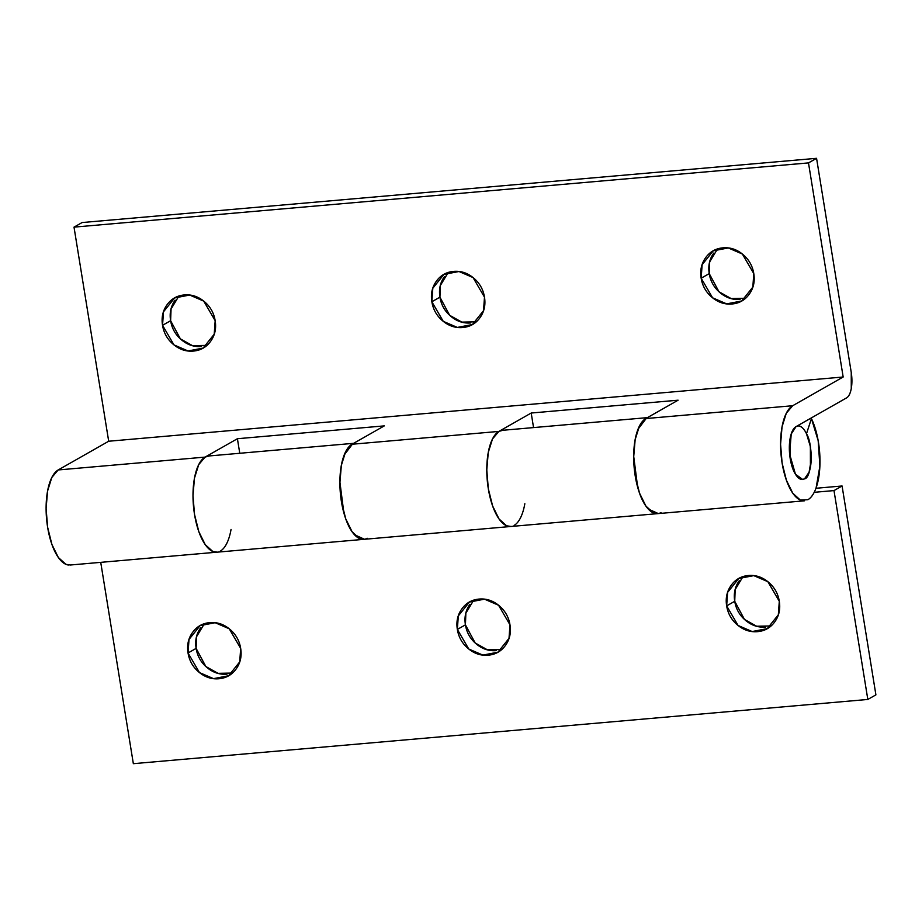 <?xml version="1.0" encoding="UTF-8"?>
<svg xmlns="http://www.w3.org/2000/svg" width="922" height="922" viewBox="0 0 922 922"><rect width="100%" height="100%" fill="white"/><g stroke="black" fill="none" stroke-linecap="round" stroke-linejoin="round"><path stroke-width="1.38" d="M201.48 346.488C194.219 347.121 187.569 344.92 181.542 339.895C175.514 334.859 171.872 328.474 170.616 320.718L162.537 325.316L163.505 311.809L174.604 297.956L189.678 295.052L203.75 301.125L215.172 320.706C213.927 312.961 210.285 306.565 204.258 301.54C198.23 296.504 191.58 294.314 184.308 294.948C177.047 295.582 171.285 298.866 167.032 304.79C162.779 310.726 161.281 317.56 162.537 325.316C163.793 333.061 167.435 339.457 173.463 344.482C179.49 349.519 186.14 351.72 193.401 351.075C200.673 350.441 206.436 347.156 210.689 341.232C214.93 335.297 216.428 328.463 215.172 320.706L214.215 334.213L203.105 348.078L188.042 350.971L173.97 344.897L162.537 325.316L170.616 320.718L180.366 338.858L192.525 345.669L206.92 345.37M470.796 322.93C463.524 323.576 456.874 321.375 450.846 316.338C444.819 311.313 441.189 304.917 439.932 297.172L431.853 301.759L432.81 288.252L443.92 274.399L458.983 271.506L473.055 277.568L484.488 297.161C483.232 289.404 479.59 283.019 473.562 277.983C467.535 272.958 460.885 270.757 453.624 271.391C446.352 272.025 440.589 275.309 436.348 281.245C432.095 287.168 430.597 294.014 431.853 301.759C433.11 309.515 436.74 315.9 442.767 320.937C448.795 325.962 455.445 328.163 462.717 327.529C469.978 326.895 475.74 323.61 479.993 317.687C484.246 311.751 485.744 304.905 484.488 297.161L483.52 310.668L472.421 324.521L457.347 327.425L443.275 321.352L431.853 301.759L439.932 297.172L449.671 315.312L461.83 322.112L476.225 321.824M740.101 299.385C732.829 300.019 726.19 297.818 720.163 292.793C714.135 287.756 710.493 281.371 709.237 273.615L701.158 278.214L702.126 264.706L713.225 250.853L728.288 247.949L742.36 254.023L753.793 273.615C752.536 265.859 748.894 259.474 742.867 254.437C736.851 249.401 730.201 247.211 722.929 247.845C715.668 248.479 709.905 251.764 705.653 257.687C701.4 263.623 699.902 270.457 701.158 278.214C702.414 285.958 706.056 292.355 712.084 297.391C718.111 302.416 724.75 304.617 732.022 303.983C739.294 303.35 745.045 300.065 749.298 294.13C753.551 288.206 755.049 281.36 753.793 273.615L752.825 287.122L741.726 300.975L726.663 303.868L712.591 297.806L701.158 278.214L709.237 273.615L718.987 291.755L731.134 298.567L745.541 298.267M509.14 526.485A48.278 19.327 -95 0 1 487.473 482.517A48.278 19.327 -95 0 1 498.883 431.415L351.985 444.254A48.278 19.327 85 0 0 340.587 495.368A48.278 19.327 85 0 0 362.242 539.324M215.345 552.174A48.278 19.327 -95 0 1 193.689 508.206A48.278 19.327 -95 0 1 205.087 457.105L58.19 469.955A48.278 19.327 85 0 0 46.792 521.057A48.278 19.327 85 0 0 68.447 565.013M802.924 500.784A48.278 19.327 -95 0 1 781.268 456.828A48.278 19.327 -95 0 1 792.678 405.726L645.78 418.565A48.278 19.327 85 0 0 634.371 469.678A48.278 19.327 85 0 0 656.038 513.635M806.485 433.755C813.469 444.208 811.982 478.264 804.514 478.829L802.624 479.44L795.456 474.208L789.624 454.062L791.226 433.985L796.055 426.609L846.546 397.901L796.055 426.609C793.266 428.2 791.307 432.095 790.154 438.319L790.189 458.465C791.353 465.668 793.335 471.269 796.135 475.245C798.936 479.221 801.725 480.42 804.514 478.829L809.078 472.237L811.176 460.182L810.219 446.029L806.485 433.755L811.441 418.576L806.485 433.755M809.965 418.703L811.441 418.576A48.278 19.327 -95 0 1 819.889 466.14A48.278 19.327 -95 0 1 807.903 499.712L800.365 500.093L792.816 493.258L786.408 480.258L782.11 463.051L780.577 444.289L782.052 426.794L786.293 413.252L792.678 405.726L645.78 418.565L678.096 400.194L531.199 413.033L498.883 431.415L351.985 444.254L384.301 425.883L237.403 438.722L205.087 457.105L58.19 469.955L108.692 441.235L74.014 227.135L808.49 162.906L843.169 377.006L108.692 441.235L843.169 377.006L792.678 405.726L843.169 377.006L808.49 162.906L74.014 227.135L82.093 222.548L816.569 158.319L82.093 222.548L74.014 227.135L108.692 441.235L58.19 469.955L51.816 477.481L47.575 491.023L46.1 508.518L47.633 527.28L51.92 544.487L58.34 557.487L65.888 564.322L70.372 565.002M231.053 529.424A48.278 19.327 -95 0 1 220.312 551.102M851.248 372.419L816.569 158.319L808.49 162.906L816.569 158.319L851.248 372.419L851.271 388.531C850.361 393.51 848.782 396.621 846.546 397.901A21.46 8.586 -95 0 0 851.248 372.419M448.184 272.509L440.382 285.463L439.932 297.172C438.676 289.416 440.174 282.581 444.427 276.646L444.439 276.623M717.489 248.952L709.686 261.906L709.237 273.615C707.981 265.87 709.479 259.024 713.732 253.101L713.743 253.077M178.88 296.054L171.066 309.008L170.616 320.718C169.36 312.973 170.858 306.127 175.111 300.203L175.134 300.169M524.837 503.723A48.278 19.327 -95 0 1 514.107 525.413M811.441 418.576L818.171 440.67L819.889 466.14L816.108 487.853C813.965 493.869 811.222 497.822 807.903 499.712M216.048 552.22A48.278 19.327 85 0 1 193.781 509.071A48.278 19.327 85 0 1 205.087 457.105L198.714 464.642L194.461 478.184L192.998 495.667L194.53 514.441L198.818 531.637L205.237 544.648L212.775 551.471L217.269 552.163L212.775 551.471L205.237 544.648L198.818 531.637L194.53 514.441L192.998 495.667L194.461 478.184L198.714 464.642L205.087 457.105L237.403 438.722L239.766 453.278L237.403 438.722L384.301 425.883L351.985 444.254L345.612 451.792L341.359 465.333L339.895 482.817L341.417 501.591L345.715 518.786L352.123 531.798L359.672 538.632L364.167 539.312M509.843 526.531A48.278 19.327 85 0 1 487.577 483.382A48.278 19.327 85 0 1 498.883 431.415L492.509 438.941L488.257 452.483L486.793 469.978L488.314 488.752L492.613 505.948L499.021 518.948L506.57 525.782L511.065 526.474L506.57 525.782L499.021 518.948L492.613 505.948L488.314 488.752L486.793 469.978L488.257 452.483L492.509 438.941L498.883 431.415L531.199 413.033L533.55 427.589L531.199 413.033L678.096 400.194L645.78 418.565L639.407 426.102L635.154 439.644L633.679 457.128L635.212 475.902L639.511 493.097L645.919 506.109L653.468 512.943L657.962 513.623M226.985 674.155C219.713 674.789 213.063 672.599 207.035 667.563C201.019 662.526 197.377 656.141 196.121 648.385L188.042 652.983L189.01 639.476L200.109 625.623L215.172 622.719L229.244 628.792L240.677 648.385C239.42 640.629 235.778 634.244 229.751 629.207C223.723 624.182 217.073 621.981 209.813 622.615C202.54 623.249 196.789 626.534 192.537 632.457C188.284 638.393 186.786 645.239 188.042 652.983C189.298 660.74 192.94 667.125 198.956 672.161C204.984 677.186 211.634 679.387 218.906 678.753C226.167 678.119 231.929 674.835 236.182 668.899C240.435 662.976 241.933 656.13 240.677 648.385L239.708 661.892L228.61 675.745L213.535 678.638L199.463 672.576L188.042 652.983L196.121 648.385L205.86 666.525L218.018 673.337L232.413 673.048M496.29 650.609C489.029 651.243 482.379 649.042 476.351 644.017C470.324 638.981 466.682 632.596 465.426 624.839L457.347 629.438L458.315 615.931L469.413 602.066L484.488 599.173L498.56 605.247L509.981 624.828C508.725 617.083 505.083 610.687 499.067 605.662C493.04 600.625 486.39 598.424 479.117 599.069C471.857 599.703 466.094 602.988 461.841 608.912C457.589 614.847 456.09 621.682 457.347 629.438C458.603 637.183 462.245 643.579 468.272 648.604C474.3 653.64 480.95 655.83 488.211 655.196C495.483 654.562 501.234 651.278 505.487 645.354C509.739 639.419 511.237 632.584 509.981 624.828L509.013 638.335L497.915 652.2L482.851 655.093L468.779 649.019L457.347 629.438L465.426 624.839L475.176 642.98L487.335 649.791L501.729 649.491M765.606 627.052C758.333 627.686 751.684 625.496 745.656 620.46C739.628 615.435 735.987 609.039 734.73 601.294L726.651 605.881L727.619 592.373L738.718 578.52L753.793 575.628L767.865 581.69L779.297 601.282C778.041 593.526 774.399 587.141 768.372 582.105C762.344 577.08 755.694 574.879 748.433 575.512C741.161 576.146 735.399 579.431 731.146 585.366C726.905 591.29 725.407 598.136 726.651 605.881C727.907 613.637 731.549 620.022 737.577 625.058C743.605 630.083 750.254 632.285 757.527 631.651C764.787 631.017 770.55 627.732 774.803 621.797C779.055 615.873 780.554 609.027 779.297 601.282L778.329 614.79L767.231 628.643L752.156 631.547L738.084 625.473L726.651 605.881L734.73 601.294L744.48 619.434L756.639 626.234L771.034 625.946M661.005 512.563A48.278 19.327 -95 0 1 656.625 513.681A48.278 19.327 -95 0 1 634.486 470.681A48.278 19.327 -95 0 1 645.561 418.692M367.21 538.252A48.278 19.327 -95 0 1 362.83 539.37A48.278 19.327 -95 0 1 340.691 496.37A48.278 19.327 -95 0 1 351.766 444.381M875.9 694.865L842.074 485.986L815.958 488.268L842.074 485.986L875.9 694.865L867.821 699.452L133.344 763.681L100.729 562.351L133.344 763.681L867.821 699.452L833.995 490.585L867.821 699.452L875.9 694.865M204.373 623.733L196.57 636.687L196.121 648.385C194.865 640.64 196.363 633.794 200.616 627.87L200.627 627.847M742.994 576.63L735.18 589.584L734.73 601.294C733.486 593.538 734.984 586.703 739.225 580.768L739.248 580.745M473.689 600.176L465.875 613.13L465.426 624.839C464.169 617.095 465.668 610.249 469.92 604.313L469.943 604.29M814.23 492.313L833.995 490.585L842.074 485.986L833.995 490.585L814.23 492.313M205.087 457.105L209.167 455.952M646.403 418.219L638.001 429.249C635.189 436.463 633.748 445.476 633.691 456.263L637.655 487.196C640.364 497.016 643.902 504.288 648.247 509.013L658.32 513.589M352.607 443.908L344.217 454.938C341.394 462.164 339.953 471.165 339.895 481.952L343.86 512.886C346.58 522.705 350.106 529.989 354.451 534.714L364.524 539.289M498.883 431.415L502.963 430.263M798.821 426.01A26.819 10.741 -95 0 1 810.853 450.432A26.819 10.741 -95 0 1 804.514 478.829C801.725 480.42 798.936 479.221 796.135 475.245C793.335 471.269 791.353 465.668 790.189 458.465L790.154 438.319C791.307 432.095 793.266 428.2 796.055 426.609C798.844 425.019 801.644 426.218 804.433 430.194C807.234 434.17 809.216 439.771 810.38 446.974L810.415 467.12C809.274 473.343 807.303 477.239 804.514 478.829M801.76 479.428A26.819 10.741 -95 0 1 789.716 455.007A26.819 10.741 -95 0 1 796.055 426.609M204.834 347.098L203.105 348.078M474.139 323.541L472.421 324.521M743.455 299.996L741.726 300.975M70.014 565.036L804.491 500.807M714.942 249.874L713.225 250.853M445.637 273.419L443.92 274.399M176.321 296.976L174.604 297.956M230.327 674.766L228.61 675.745M499.643 651.22L497.915 652.2M768.948 627.663L767.231 628.643M502.294 430.32L647.428 417.631M208.499 456.01L353.645 443.321M740.447 577.541L738.718 578.52M471.13 601.098L469.413 602.066M201.826 624.643L200.109 625.623"/></g></svg>
